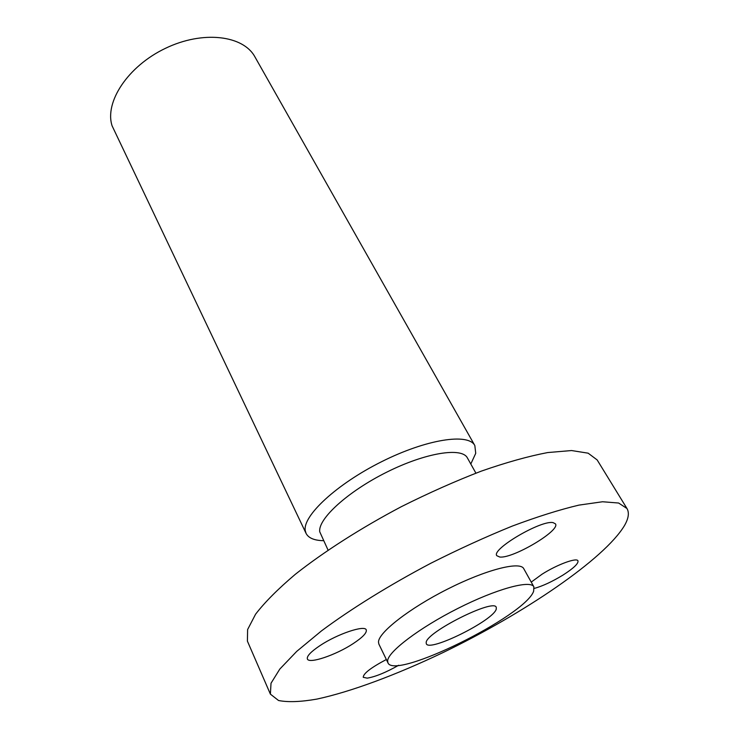 <?xml version="1.0" encoding="UTF-8"?>
<svg xmlns="http://www.w3.org/2000/svg" width="739" height="739" viewBox="0 0 739 739"><rect width="100%" height="100%" fill="white"/><g stroke="black" fill="none" stroke-linecap="round" stroke-linejoin="round"><path stroke-width="1.11" d="M398.672 665.266C385.943 672.481 375.458 676.767 367.2 678.143L363.237 677.303C363.283 673.562 370.987 667.631 386.349 659.511M624.538 525.466C628.593 518.381 629.406 512.727 626.968 508.506L618.626 503.028L602.571 501.753L578.933 505.116C559.626 509.688 537.401 516.681 512.247 526.094C485.911 536.782 458.78 549.169 430.865 563.238C389.342 585.131 351.108 608.844 321.511 630.866L296.736 651.373L279.813 669.063L271.019 683.233L270.391 694.133L278.548 700.507C287.97 702.373 300.708 701.911 316.782 699.112C351.062 691.769 396.353 674.809 442.67 652.731C523.563 613.758 604.493 559.118 624.538 525.466M533.872 586.831L523.739 568.66C520.136 561.012 485.966 569.658 447.668 589.057C409.332 608.354 378.239 632.713 378.488 642.136L378.867 644.075L387.947 662.8C394.45 680.508 525.059 616.003 533.641 591.255L533.872 586.831C530.537 579.662 496.396 588.891 457.81 608.465C419.207 627.947 387.633 652.029 387.624 660.971L387.947 662.8M534.288 588.42C542.675 586.073 552.209 581.639 562.906 575.127C573.538 568.319 578.563 563.552 577.972 560.836C576.762 557.345 557.114 564.587 542.038 574.212L531.239 582.11M553.114 522.639C541.225 519.785 490.927 549.465 496.82 555.71L499.74 557.021C512.801 558.841 560.772 530.417 555.442 523.849L553.114 522.639M319.978 645.618C310.786 651.789 306.583 656.241 307.378 658.976C308.967 664.195 336.079 654.948 353.224 643.586C362.673 637.341 367.015 632.787 366.258 629.905C364.964 624.714 337.464 633.905 319.978 645.618M626.968 508.506L597.158 459.935L588.133 453.173L571.58 450.55L547.682 452.564C528.33 456.259 506.215 462.438 481.329 471.122C455.335 481.135 428.685 492.987 401.369 506.668C360.817 528.099 323.728 551.839 295.249 574.36C277.993 588.974 264.765 602.267 255.574 614.22L247.611 629.563L247.408 641.138L270.391 694.133M475.907 473.145L467.399 457.931C461.94 446.975 425.627 452.684 386.709 472.175C347.746 491.546 317.761 519.009 319.747 531.803L328.061 550.112M323.506 540.689C314.297 540.486 308.486 538.066 306.075 533.401L305.262 530.676C302.454 516.025 336.476 484.202 381.509 461.746C426.495 439.142 468.471 432.805 474.835 445.552L475.731 453.33L470.798 464.009M474.835 445.552L254.937 56.903C243.316 35.269 202.772 30.244 165.37 48.358C127.856 66.233 104.365 102.158 112.097 125.842L306.075 533.401M426.172 642.561L426.311 643.743C429.008 652.472 493.597 620.409 496.257 609.102L496.257 607.329C494.225 598.128 425.941 632.399 426.172 642.561"/></g></svg>
